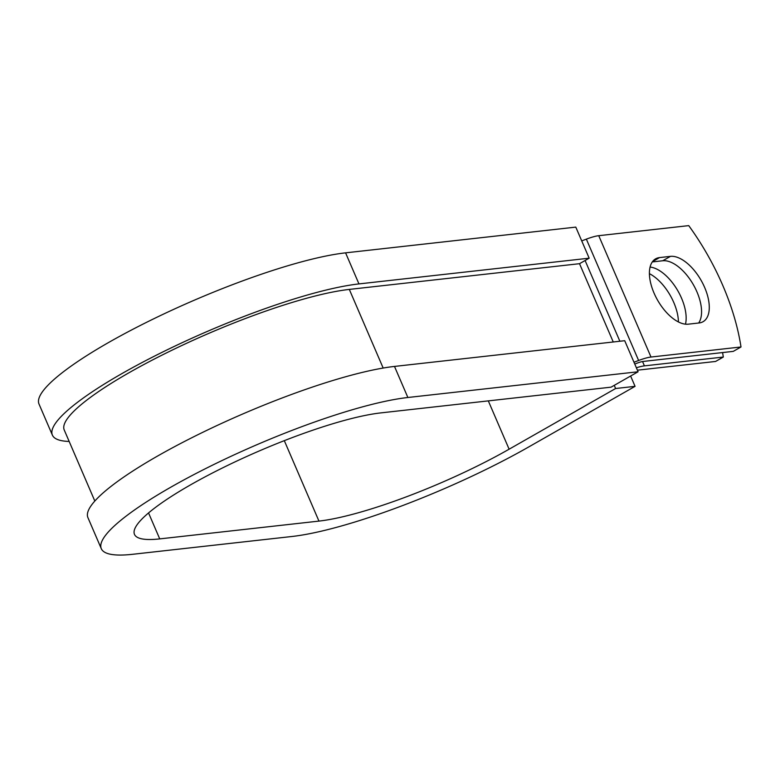 <?xml version="1.0" encoding="UTF-8"?>
<svg xmlns="http://www.w3.org/2000/svg" width="780" height="780" viewBox="0 0 780 780"><rect width="100%" height="100%" fill="white"/><g stroke="black" fill="none" stroke-linecap="round" stroke-linejoin="round"><path stroke-width="1.17" d="M704.642 287.44A36.884 18.788 60.3 0 0 670.449 256.366L659.558 257.585A36.884 18.788 60.3 0 0 655.639 258.833A36.884 18.788 60.3 0 0 655.707 296.673A36.884 18.788 60.3 0 0 688.243 324.178L699.124 322.959A36.884 18.788 60.3 0 0 703.053 321.711A36.884 18.788 60.3 0 0 704.642 287.44M698.666 323.017A36.884 18.788 60.3 0 0 696.93 291.847A36.884 18.788 60.3 0 0 662.727 260.764L652.304 261.924M649.408 273.673A36.884 18.788 -119.7 0 1 673.793 302.533A36.884 18.788 -119.7 0 1 678.425 321.955M650.091 267.052A36.884 18.788 -119.7 0 1 681.515 298.135A36.884 18.788 -119.7 0 1 685.474 324.178M642.554 361.54L644.417 365.869L723.313 357.055L715.591 361.452L637.406 370.188M644.417 365.869A20.651 3.802 156.7 0 0 636.383 367.799M633.984 362.242L638.615 360.487A20.651 3.802 -23.3 0 1 650.998 357.035L741 346.973L733.278 351.37L643.276 361.433A10.325 1.901 -23.3 0 0 637.084 363.158L634.764 364.036M581.724 240.893L586.355 239.138A20.651 3.802 -23.3 0 1 598.738 235.687L688.74 225.625A161.314 82.163 -119.7 0 1 741 346.973M723.313 357.055A161.314 82.163 60.3 0 0 722.572 352.57M358.956 283.91A184.002 33.93 156.7 0 0 162.981 351.877A184.002 33.93 156.7 0 0 52.377 435.094L39 404.02A184.002 33.93 156.7 0 1 149.604 320.814A184.002 33.93 156.7 0 1 345.579 252.847L358.956 283.91L589.173 258.19L579.52 263.689L349.313 289.409A171.103 31.551 156.7 0 0 167.076 352.609A171.103 31.551 156.7 0 0 64.233 429.985L94.829 501.043M407.872 397.498A184.002 33.93 156.7 0 0 211.906 465.455A184.002 33.93 156.7 0 0 101.293 548.672L87.916 517.608A184.002 33.93 156.7 0 1 198.52 434.392A184.002 33.93 156.7 0 1 394.495 366.424L407.872 397.498L638.089 371.767L611.072 387.163L380.854 412.893A147.868 27.261 156.7 0 0 223.373 467.503A147.868 27.261 156.7 0 0 134.482 534.378A147.868 27.261 156.7 0 0 159.734 538.892L318.952 521.099A147.868 27.261 156.7 0 0 509.116 449.202L615.615 388.518L614.25 385.349M630.62 376.028L635.066 386.344L615.615 388.518M101.293 548.672A184.002 33.93 156.7 0 0 132.717 554.288L291.935 536.494A184.002 33.93 156.7 0 0 528.577 447.028L635.066 386.344M52.377 435.094A184.002 33.93 156.7 0 0 69.166 441.451M345.579 252.847L575.796 227.117L589.173 258.19M394.495 366.424L624.712 340.704L638.089 371.767M662.727 260.764L670.449 256.366M598.738 235.687L650.998 357.035M349.313 289.409L383.175 368.053M579.52 263.689L613.246 341.981M585.097 260.51L619.866 341.25M586.355 239.138L638.615 360.487M652.567 261.563L659.558 257.585M509.116 449.202L488.309 400.881M318.952 521.099L284.31 440.661M159.734 538.892L148.551 512.938"/></g></svg>
